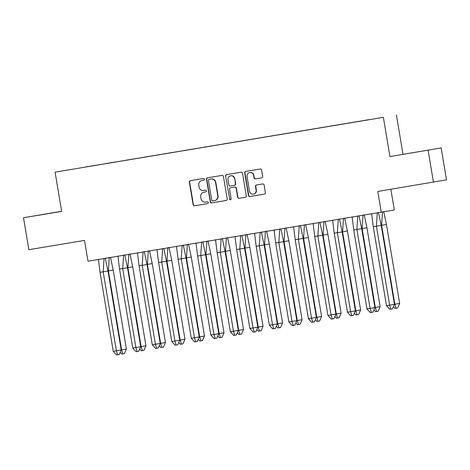 <?xml version="1.0" encoding="UTF-8"?>
<svg xmlns="http://www.w3.org/2000/svg" width="470" height="470" viewBox="0 0 470 470"><rect width="100%" height="100%" fill="white"/><g stroke="black" fill="none" stroke-linecap="round" stroke-linejoin="round"><path stroke-width="0.7" d="M204.432 179.229A0.893 0.87 -100 0 0 203.428 178.494L190.379 180.674A1.269 1.246 -100 0 0 189.357 182.131L193.141 204.714A1.269 1.246 -100 0 0 194.574 205.766L207.623 203.586A0.893 0.87 -100 0 0 208.339 202.564A0.893 0.87 -100 0 0 207.329 201.83L205.643 202.112A4.071 3.983 -100 0 1 201.042 198.751L200.725 196.871A4.071 3.983 -100 0 1 203.986 192.201L205.672 191.919A0.893 0.87 -100 0 0 206.383 190.896A0.893 0.87 -100 0 0 205.378 190.162L203.686 190.444A4.071 3.983 -100 0 1 199.086 187.084L198.775 185.204A4.071 3.983 -100 0 1 202.03 180.533L203.721 180.251A0.893 0.87 -100 0 0 204.432 179.229M61.641 211.265L23.5 217.751L28.846 249.705L84.518 240.405L88.008 261.238L394.312 209.978L390.846 189.263M441.154 147.903L389.947 156.569L441.154 147.903L446.5 179.851L377.78 191.449L381.264 212.275M428.105 150.2L433.452 182.149M261.673 177.86A1.269 1.246 -100 0 0 262.689 176.403L261.631 170.07A1.269 1.246 -100 0 0 260.192 169.018L245.698 171.438A1.269 1.246 -100 0 0 244.682 172.895L248.46 195.479A1.269 1.246 -100 0 0 249.899 196.525L264.393 194.11A1.269 1.246 -100 0 0 264.399 194.104A1.269 1.246 -100 0 0 265.409 192.647L264.128 184.998A1.269 1.246 -100 0 0 262.689 183.946L256.491 184.98A1.269 1.246 -100 0 0 256.479 184.986A1.269 1.246 -100 0 0 255.469 186.443L256.103 190.238A3.402 3.331 -100 0 1 253.412 194.133A3.402 3.331 -100 0 1 249.535 191.331L247.05 176.467A3.402 3.331 -100 0 1 249.74 172.566A3.402 3.331 -100 0 1 253.618 175.369L254.029 177.848A1.269 1.246 -100 0 0 255.469 178.9L261.69 177.86M389.947 156.569L383.379 117.336L55.09 172.143L383.379 117.336M23.5 217.751L61.658 211.383L55.09 172.143M223.438 176.444A1.269 1.246 -100 0 0 221.999 175.392L207.511 177.813A1.269 1.246 -100 0 0 206.489 179.276L210.266 201.853A1.269 1.246 -100 0 0 211.706 202.905L226.199 200.484A1.269 1.246 -100 0 0 227.216 199.022L223.438 176.444M230.57 199.744A0.893 0.87 -100 0 1 229.689 198.998L225.588 176.086A1.269 1.246 -100 0 1 226.593 174.629A1.269 1.246 -100 0 0 226.593 174.629L241.098 172.208A1.269 1.246 -100 0 1 242.532 173.254L246.309 195.837A1.269 1.246 -100 0 1 245.305 197.294L245.293 197.294A1.269 1.246 -100 0 0 245.305 197.294M245.293 197.294L239.095 198.328A1.269 1.246 -100 0 1 237.655 197.283L236.122 188.123A1.269 1.246 -100 0 0 234.683 187.072L230.57 187.759A1.269 1.246 -100 0 0 230.559 187.765A1.269 1.246 -100 0 0 229.554 189.222L231.146 198.757A0.893 0.87 -100 0 1 230.441 199.774A0.893 0.87 -100 0 1 229.43 199.039M115.826 161.968L125.085 160.44M125.425 160.317L125.085 160.382M125.425 160.299L144.601 157.186M144.942 157.062L144.601 157.121M144.942 157.045L164.118 153.925M164.459 153.802L164.118 153.866M164.459 153.784L183.635 150.664M183.976 150.541L183.635 150.606M183.976 150.529L203.152 147.41M203.492 147.286L203.152 147.345M203.492 147.269L222.668 144.149M223.009 144.026L222.668 144.09M223.009 144.008L242.185 140.894M252.443 139.155L242.185 140.83M252.443 139.12L261.702 137.634M271.96 135.895L261.702 137.569M271.966 135.859L281.219 134.373M291.476 132.64L281.219 134.314M291.482 132.599L300.735 131.118M301.082 130.989L300.735 131.054M301.076 130.977L320.252 127.858M330.516 126.125L320.258 127.793M330.516 126.083L339.769 124.597M350.032 122.864L339.775 124.538M350.032 122.823L359.286 121.342M369.549 119.603L359.291 121.278M369.549 119.568L86.045 166.962M86.392 166.838L86.051 166.897M86.392 166.821L105.562 163.701M105.909 163.578L105.568 163.642M105.909 163.56L115.826 161.927M402.996 154.272L396.427 115.038M61.646 211.312L34.698 215.836L61.646 211.312M405.804 153.849L429.95 149.818L405.81 153.878M203.78 180.239L202.294 180.486A4.071 3.983 -100 0 0 202.223 180.498M204.174 192.165A4.071 3.983 -100 0 1 204.244 192.154L205.737 191.907M190.562 180.645A1.269 1.246 -100 0 0 189.621 182.09L193.399 204.667A1.269 1.246 -100 0 0 194.839 205.719L207.687 203.575M207.693 177.783A1.269 1.246 -100 0 0 206.753 179.229L210.531 201.806A1.269 1.246 -100 0 0 211.97 202.858L226.27 200.467M214.614 200.614L214.808 200.578A4.071 3.983 -100 0 0 218.062 195.908L215.795 182.36A4.071 3.983 -100 0 0 211.195 179L209.144 179.346A0.893 0.87 -100 0 0 208.439 180.368L211.758 200.185A0.893 0.87 -100 0 0 212.763 200.919L214.543 200.625A4.071 3.983 -100 0 0 217.804 195.955L215.536 182.407A4.071 3.983 -100 0 0 210.936 179.047L209.414 179.299A0.893 0.87 -100 0 0 209.397 179.299M245.369 197.283L239.095 198.328M230.811 187.718A1.269 1.246 -100 0 1 230.823 187.718A1.269 1.246 -100 0 0 230.823 187.718L234.947 187.031A1.269 1.246 -100 0 1 236.381 188.076L237.914 197.236A1.269 1.246 -100 0 0 239.353 198.287M229.689 198.998L225.588 176.086M234.53 178.624A3.402 3.331 -100 0 0 230.658 175.821A3.402 3.331 -100 0 0 227.962 179.716L228.837 184.957A1.269 1.246 -100 0 0 230.276 186.003L234.389 185.321A1.269 1.246 -100 0 0 234.401 185.315A1.269 1.246 -100 0 0 235.405 183.858L234.794 178.576A3.402 3.331 -100 0 0 230.917 175.774L230.658 175.821M234.659 185.268L234.653 185.274A1.269 1.246 -100 0 0 234.659 185.268A1.269 1.246 -100 0 0 235.67 183.811L235.405 183.858M234.794 178.576L235.67 183.811M226.793 174.593A1.269 1.246 -100 0 0 225.847 176.038M249.74 172.566L250.005 172.519A3.402 3.331 -100 0 1 253.876 175.322L254.293 177.801A1.269 1.246 -100 0 0 255.733 178.853L261.743 177.848M253.412 194.133L253.671 194.087A3.402 3.331 -100 0 0 256.367 190.191L256.103 190.238M256.673 184.951A1.269 1.246 -100 0 0 255.733 186.396L256.367 190.191M245.886 171.409A1.269 1.246 -100 0 0 244.941 172.848L248.724 195.432A1.269 1.246 -100 0 0 250.158 196.483L264.463 194.092M121.195 349.927L121.607 349.856L108.394 270.896L107.983 270.967M122.852 353.869L124.456 353.599L126.418 349.046L121.607 349.856L122.852 353.869L121.8 354.045L120.197 352.288M126.418 349.046L113.205 270.086L108.394 270.896L109.281 257.413M110.456 257.208L113.205 270.086M105.239 258.124L107.988 271.008L121.201 349.968L119.233 354.521L117.629 354.791L116.578 354.962L113.241 351.296L100.028 272.336L98.436 259.27M107.988 271.008L103.177 271.819L116.39 350.779L121.201 349.968M113.241 351.296L116.39 350.779L117.629 354.791M104.064 258.33L103.177 271.819L100.028 272.336M140.712 346.666L141.123 346.596L127.91 267.636L127.499 267.706M142.369 350.614L143.973 350.344L145.935 345.785L141.123 346.596L142.369 350.614L141.317 350.785L139.713 349.028M145.935 345.785L132.722 266.825L127.91 267.636L128.798 254.153M129.973 253.947L132.722 266.825M160.229 343.406L160.64 343.341L147.427 264.381L147.016 264.446M161.886 347.353L163.489 347.083L165.452 342.53L160.64 343.341L161.886 347.353L160.834 347.524L159.23 345.767M165.452 342.53L152.239 263.57L147.427 264.381L148.314 250.892M149.489 250.686L152.239 263.57M179.746 340.151L180.157 340.08L166.944 261.12L166.533 261.191M181.402 344.093L183.006 343.823L184.969 339.27L180.157 340.08L181.402 344.093L180.351 344.269L178.753 342.512M184.969 339.27L171.756 260.31L166.944 261.12L167.831 247.637M169.006 247.432L171.756 260.31M199.262 336.89L199.68 336.826L186.461 257.86L186.05 257.93M200.919 340.838L202.523 340.568L204.491 336.015L199.68 336.826L200.919 340.838L199.868 341.009L198.27 339.252M204.491 336.015L191.272 257.049L186.461 257.86L187.354 244.376M188.523 244.171L191.272 257.049M218.779 333.635L219.196 333.565L205.983 254.605L205.566 254.67M220.436 337.578L222.04 337.307L224.008 332.754L219.196 333.565L220.436 337.578L219.384 337.748L217.786 335.991M224.008 332.754L210.789 253.794L205.983 254.605L206.871 241.122M208.04 240.91L210.789 253.794M124.756 254.863L127.505 267.747L140.718 346.707L138.75 351.26L136.1 351.707L132.757 348.035L119.544 269.075L117.952 256.015M127.505 267.747L122.694 268.558L135.906 347.518L140.718 346.707M132.757 348.035L135.906 347.518L137.146 351.531M123.581 255.075L122.694 268.558L119.544 269.075M144.272 251.609L147.022 264.487L160.235 343.447L158.267 348L155.617 348.446L152.274 344.78L139.061 265.814L137.469 252.754M147.022 264.487L142.21 265.297L155.423 344.257L160.235 343.447M152.274 344.78L155.423 344.257L156.663 348.27M143.097 251.814L142.21 265.297L139.061 265.814M163.789 248.348L166.539 261.232L179.751 340.192L177.783 344.745L176.179 345.015L175.134 345.186L171.791 341.52L158.578 262.56L156.986 249.494M166.539 261.232L161.727 262.043L174.94 341.003L179.751 340.192M171.791 341.52L174.94 341.003L176.179 345.015M162.614 248.554L161.727 262.043L158.578 262.56M183.306 245.087L186.055 257.971L199.268 336.931L197.3 341.484L194.65 341.931L191.308 338.259L178.095 259.299L176.503 246.239M186.055 257.971L181.244 258.782L194.457 337.742L199.268 336.931M191.308 338.259L194.457 337.742L195.696 341.755M182.131 245.299L181.244 258.782L178.095 259.299M202.823 241.833L205.572 254.711L218.785 333.671L216.823 338.23L215.219 338.5L214.167 338.67L210.824 335.004L197.612 256.044L196.019 242.978M205.572 254.711L200.761 255.521L213.973 334.481L218.785 333.671M210.824 335.004L213.973 334.481L215.219 338.5M201.648 242.038L200.761 255.521L197.612 256.044M238.296 330.375L238.713 330.304L225.5 251.344L225.083 251.415M239.953 334.317L241.557 334.047L243.525 329.494L238.713 330.304L239.953 334.317L238.901 334.493L237.303 332.737M243.525 329.494L230.312 250.534L225.5 251.344L226.387 237.861M227.562 237.655L230.312 250.534M222.339 238.572L225.089 251.456L238.302 330.416L236.339 334.969L234.736 335.239L233.684 335.41L230.341 331.744L217.128 252.784L215.536 239.718M225.089 251.456L220.277 252.267L233.49 331.227L238.302 330.416M230.341 331.744L233.49 331.227L234.736 335.239M221.164 238.778L220.277 252.267L217.128 252.784M257.813 327.114L258.23 327.049L245.017 248.089L244.6 248.154M259.469 331.062L261.073 330.792L263.041 326.239L258.23 327.049L259.469 331.062L258.418 331.232L256.82 329.476M263.041 326.239L249.829 247.273L245.017 248.089L245.904 234.601M247.079 234.395L249.829 247.273M241.856 235.317L244.606 248.195L257.818 327.155L255.856 331.708L254.252 331.979L253.201 332.155L249.858 328.483L236.645 249.523L235.053 236.463M244.606 248.195L239.794 249.006L253.007 327.966L257.818 327.155M249.858 328.483L253.007 327.966L254.252 331.979M240.681 235.523L239.794 249.006L236.645 249.523M277.329 323.859L277.747 323.789L264.534 244.829L264.117 244.893M278.986 327.802L280.59 327.531L282.558 322.978L277.747 323.789L278.986 327.802L277.935 327.978L276.337 326.215M282.558 322.978L269.345 244.018L264.534 244.829L265.421 231.346M266.596 231.134L269.345 244.018M261.373 232.057L264.122 244.935L277.335 323.895L275.373 328.454L273.769 328.724L272.718 328.894L269.375 325.228L256.162 246.268L254.57 233.202M264.122 244.935L259.311 245.745L272.524 324.705L277.335 323.895M269.375 325.228L272.524 324.705L273.769 328.724M260.198 232.262L259.311 245.745L256.162 246.268M296.846 320.599L297.263 320.528L284.05 241.568L283.633 241.639M298.503 324.541L300.107 324.271L302.075 319.718L297.263 320.528L298.503 324.541L297.451 324.717L295.853 322.961M302.075 319.718L288.862 240.758L284.05 241.568L284.938 228.085M286.113 227.88L288.862 240.758M280.89 228.796L283.639 241.68L296.852 320.64L294.89 325.193L293.286 325.463L292.234 325.634L288.891 321.968L275.679 243.008L274.086 229.942M283.639 241.68L278.828 242.491L292.04 321.451L296.852 320.64M288.891 321.968L292.04 321.451L293.286 325.463M279.715 229.002L278.828 242.491L275.679 243.008M316.363 317.338L316.78 317.274L303.567 238.314L303.156 238.378M318.02 321.286L319.623 321.016L321.592 316.463L316.78 317.274L318.02 321.286L316.974 321.457L315.37 319.7M321.592 316.463L308.379 237.503L303.567 238.314L304.454 224.825M305.629 224.619L308.379 237.503M300.406 225.541L303.156 238.419L316.369 317.379L314.406 321.932L312.803 322.203L311.751 322.379L308.408 318.707L295.195 239.747L293.603 226.687M303.156 238.419L298.344 239.23L311.563 318.19L316.369 317.379M308.408 318.707L311.563 318.19L312.803 322.203M299.231 225.747L298.344 239.23L295.195 239.747M335.88 314.083L336.297 314.013L323.084 235.053L322.673 235.118M337.536 318.026L339.14 317.755L341.108 313.202L336.297 314.013L337.536 318.026L336.491 318.202L334.887 316.439M341.108 313.202L327.896 234.242L323.084 235.053L323.971 221.57M325.146 221.358L327.896 234.242M319.923 222.281L322.673 235.159L335.891 314.119L333.923 318.678L332.319 318.948L331.268 319.118L327.925 315.452L314.712 236.492L313.12 223.426M322.673 235.159L317.861 235.969L331.08 314.929L335.891 314.119M327.925 315.452L331.08 314.929L332.319 318.948M318.754 222.486L317.861 235.969L314.712 236.492M355.396 310.823L355.814 310.752L342.601 231.792L342.189 231.863M357.053 314.771L358.657 314.501L360.625 309.941L355.814 310.752L357.053 314.771L356.007 314.941L354.404 313.185M360.625 309.941L347.412 230.982L342.601 231.792L343.488 218.309M344.663 218.104L347.412 230.982M339.446 219.02L342.195 231.904L355.408 310.864L353.44 315.417L351.836 315.687L350.785 315.858L347.442 312.192L334.229 233.232L332.637 220.166M342.195 231.904L337.384 232.715L350.596 311.675L355.408 310.864M347.442 312.192L350.596 311.675L351.836 315.687M338.271 219.226L337.384 232.715L334.229 233.232M374.919 307.562L375.33 307.498L362.117 228.538L361.706 228.602M376.57 311.51L378.174 311.24L380.142 306.687L375.33 307.498L376.57 311.51L375.524 311.68L373.92 309.924M380.142 306.687L366.929 227.727L362.117 228.538L363.005 215.049M364.18 214.843L366.929 227.727M358.963 215.765L361.712 228.643L374.925 307.603L372.957 312.156L371.353 312.427L370.301 312.603L366.958 308.931L353.745 229.971L352.153 216.911M361.712 228.643L356.9 229.454L370.113 308.414L374.925 307.603M366.958 308.931L370.113 308.414L371.353 312.427M357.788 215.971L356.9 229.454L353.745 229.971M394.436 304.307L394.847 304.237L381.634 225.277L381.223 225.347M396.093 308.249L397.69 307.979L399.659 303.426L394.847 304.237L396.093 308.249L395.041 308.426L393.437 306.663M399.659 303.426L386.446 224.466L381.634 225.277L382.521 211.794M383.696 211.582L386.446 224.466M378.479 212.505L381.229 225.383L394.442 304.343L392.474 308.902L390.87 309.172L389.818 309.342L386.481 305.676L373.262 226.716L371.67 213.65M381.229 225.383L376.417 226.193L389.63 305.159L394.442 304.343M386.481 305.676L389.63 305.159L390.87 309.172M377.304 212.71L376.417 226.193L373.262 226.716"/></g></svg>
